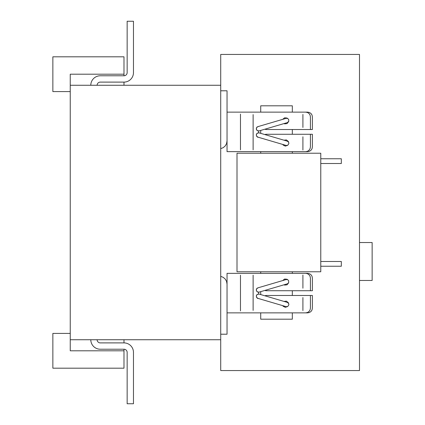 <?xml version="1.0" encoding="UTF-8"?>
<svg xmlns="http://www.w3.org/2000/svg" width="425" height="425" viewBox="0 0 425 425"><rect width="100%" height="100%" fill="white"/><g stroke="black" fill="none" stroke-linecap="round" stroke-linejoin="round"><path stroke-width="0.64" d="M97.118 339.734L97.118 339.734A3.161 3.161 0 0 0 100.279 342.895L123.988 342.895A9.483 9.483 0 0 1 133.471 352.383L133.471 403.75L127.149 403.75L127.149 352.383A3.161 3.161 0 0 0 123.988 349.223L100.279 349.223A9.483 9.483 0 0 1 90.796 339.734L90.796 339.734M97.118 85.266L97.118 85.266A3.161 3.161 0 0 1 100.279 82.105L123.988 82.105A9.483 9.483 0 0 0 133.471 72.617L133.471 21.25L127.149 21.25L127.149 72.617A3.161 3.161 0 0 1 123.988 75.777L100.279 75.777A9.483 9.483 0 0 0 90.796 85.266L90.796 85.266M359.492 370.558L359.492 54.443L220.718 54.443L220.718 370.558L359.492 370.558M359.492 280.463L372.141 280.463L372.141 242.532L359.492 242.532M70.247 333.413L52.859 333.413L52.859 368.188L123.988 368.188L123.988 350.8L70.247 350.8L70.247 85.266L220.718 85.266M70.247 85.266L70.247 74.2L123.988 74.2L123.988 56.812L52.859 56.812L52.859 91.588L70.247 91.588M123.988 350.8L123.988 349.223M123.988 342.895L123.988 339.734M123.988 85.266L123.988 82.105M123.988 75.777L123.988 74.2M70.247 339.734L220.718 339.734M227.04 140.898L226.573 143.586L225.261 145.897L223.258 147.645L220.718 148.644M258.846 137.413L257.492 137.121L256.551 136.149L256.302 134.762L256.843 133.519L258.655 132.68L258.655 131.102L257.327 130.693L256.466 129.652L256.328 128.249L256.976 127.054L258.846 126.368M257.874 137.132L256.557 136.069L256.381 134.385L257.444 133.062L259.128 132.882L287.433 141.212L288.655 142.242L288.867 143.576L287.773 145.249L286.184 145.456L257.874 137.132M259.128 130.895L257.444 130.714L256.381 129.397L256.557 127.713L257.874 126.65L286.184 118.325L287.773 118.532L288.671 119.537L288.782 121.226L287.433 122.57L259.128 130.895M282.731 119.34L284.601 117.805L287.008 118.038L287.598 118.442M288.559 121.704L287.05 123.595L284.644 123.861L283.98 123.585M283.98 140.197L286.386 139.915L288.283 141.413L288.559 142.077M287.598 145.339L285.308 146.11L283.14 145.031L282.731 144.442M227.04 112.131L307.652 112.131L309.496 112.508L311.004 113.523L312.019 115.032L312.391 116.875L312.391 129.519L265.763 129.519L265.025 129.163M305.676 112.131L307.519 112.508L309.028 113.523L310.043 115.032L310.415 116.875L310.415 129.519M265.025 134.619L265.763 134.263L312.391 134.263L312.391 146.907L312.019 148.75L311.004 150.259L309.496 151.273L307.652 151.645L227.04 151.645L227.04 90.796L220.718 90.796M310.415 134.263L310.415 146.907L310.043 148.75L309.028 150.259L307.519 151.273L305.676 151.645M220.718 276.356L223.258 277.355L225.261 279.103L226.573 281.414L227.04 284.102M258.846 298.632L257.492 298.339L256.551 297.367L256.302 295.981L256.843 294.737L258.655 293.898L258.655 292.32L257.327 291.917L256.466 290.87L256.328 289.467L256.976 288.272L258.846 287.587M257.874 298.35L256.557 297.288L256.381 295.603L257.444 294.286L259.128 294.105L287.433 302.43L288.655 303.466L288.867 304.794L287.773 306.467L286.184 306.675L257.874 298.35M259.128 292.118L257.444 291.938L256.381 290.615L256.557 288.931L257.874 287.868L286.184 279.544L287.773 279.751L288.671 280.755L288.655 282.758L287.433 283.788L259.128 292.118M282.731 280.558L284.601 279.023L287.008 279.257L287.598 279.661M288.559 282.922L287.05 284.814L284.644 285.079L283.98 284.803M283.98 301.415L286.386 301.134L288.283 302.632L288.559 303.296M287.598 306.558L285.308 307.328L283.14 306.25L282.731 305.66M220.718 334.204L227.04 334.204L227.04 273.349L307.652 273.349L309.496 273.727L311.004 274.741L312.019 276.25L312.391 278.093L312.391 290.737L265.763 290.737L265.025 290.381M305.676 273.349L307.519 273.727L309.028 274.741L310.043 276.25L310.415 278.093L310.415 290.737M265.025 295.837L265.763 295.481L312.391 295.481L312.391 308.125L312.019 309.968L311.004 311.477L309.496 312.492L307.652 312.869L227.04 312.869M310.415 295.481L310.415 308.125L310.043 309.968L309.028 311.477L307.519 312.492L305.676 312.869M320.774 271.772L320.774 153.228L237.007 153.228L237.007 271.772L320.774 271.772M260.716 112.131L260.716 105.809L292.326 105.809L292.326 112.131M253.119 114.58L253.119 149.828M240.476 114.097L240.476 149.828M260.716 130.427L260.716 133.349M260.716 151.645L260.716 153.228M302.908 136.786L302.908 149.988M292.326 129.519L292.326 134.263M302.908 114.415L302.908 127.452M292.326 151.645L292.326 153.228M320.774 158.759L341.323 158.759L341.323 163.503L320.774 163.503M260.716 312.869L260.716 319.191L292.326 319.191L292.326 312.869M253.119 310.42L253.119 275.172M240.476 310.903L240.476 275.172M260.716 294.573L260.716 291.651M260.716 273.349L260.716 271.772M292.326 295.481L292.326 290.737M292.326 273.349L292.326 271.772M302.908 288.208L302.908 275.012M320.774 266.241L341.323 266.241L341.323 261.497L320.774 261.497M302.908 310.585L302.908 297.548"/></g></svg>
